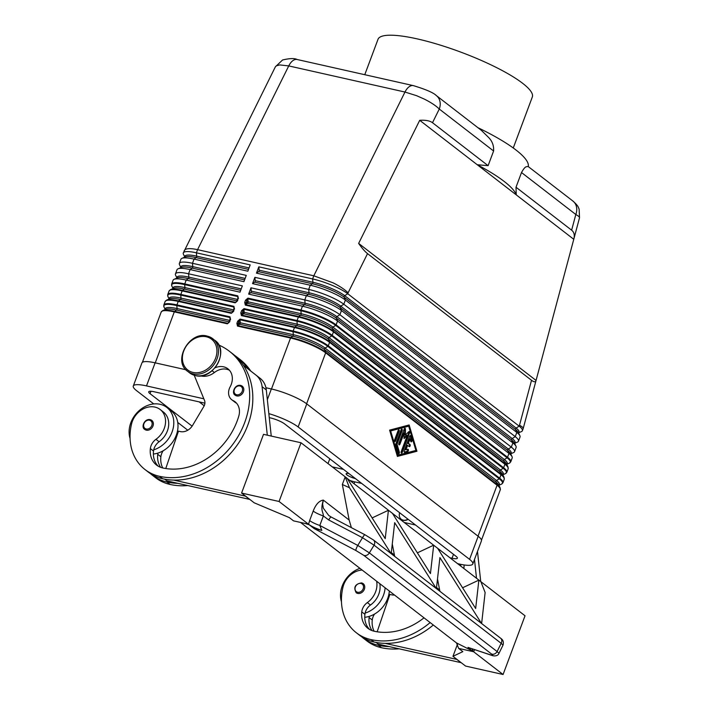 <?xml version="1.0" encoding="UTF-8"?>
<svg xmlns="http://www.w3.org/2000/svg" width="710" height="710" viewBox="0 0 710 710"><rect width="100%" height="100%" fill="white"/><g stroke="black" fill="none" stroke-linecap="round" stroke-linejoin="round"><path stroke-width="1.06" d="M184.813 257.1L183.455 254.278A27.459 5.662 20.5 0 1 183.295 252.946L275.382 66.802L276.296 65.835L279.749 64.921L288.748 65.915L404.975 92.043L313.802 275.799L333.167 282.873C339.779 286.192 344.758 289.502 348.095 292.804L367.531 253.63C364.949 251.597 361.985 248.189 358.639 243.406L419.716 120.309C425.618 119.954 429.87 120.753 432.496 122.715L488.107 165.67L493.601 150.99C493.947 145.727 492.296 141.237 488.649 137.509L481.327 130.321L436.419 95.646A13.73 11.174 127.7 0 1 439.312 99.4A13.73 11.174 127.7 0 1 439.277 109.038L493.601 150.99M413.637 85.697A13.73 7.455 102.7 0 0 413.397 85.635A13.73 7.455 102.7 0 0 409.927 86.256A13.73 7.455 102.7 0 0 404.975 92.043L416.601 95.69L424.34 99.116C430.961 102.435 435.94 105.737 439.277 109.038L432.496 122.715M236.838 301.43L235.542 302.336L237.584 300.8L237.992 298.599M173.054 288.553L171.847 286.059A27.193 5.609 20.5 0 1 184.662 284.612L237.717 296.54L238.125 298.519M232.915 311.921L231.629 312.826L233.67 311.282L234.069 309.09M169.131 299.043L167.933 296.549A27.193 5.609 20.5 0 1 180.739 295.094L233.794 307.022L234.211 309.001M228.993 322.402L227.706 323.307L229.747 321.772L230.155 319.571M228.38 323.077L230.324 318.444L230.288 319.491M165.217 309.524L164.01 307.031A27.193 5.609 20.5 0 1 176.817 305.584L229.871 317.512L230.324 318.444M244.719 302.398L245.332 305.114L298.377 317.042A27.459 5.662 20.5 0 1 333.496 331.845L332.191 335.342A0.914 0.745 127.7 0 1 331.748 335.883L503.177 468.289A27.193 5.609 20.5 0 1 505.378 473.694L506.834 472.301A27.459 5.662 -159.5 0 0 503.612 467.748L332.191 335.342A27.459 5.662 -159.5 0 0 297.073 320.538L298.377 317.042A0.914 0.497 -77.3 0 1 298.724 316.545L245.678 304.617L247.204 299.283L247.843 298.812L300.898 310.74A0.914 0.497 -77.3 0 1 300.996 310.048L247.941 298.129L245.553 300.161L244.719 302.398L245.891 302.895L246.734 302.3A0.914 0.657 55 0 0 247.559 303.294A1.145 0.621 102.7 0 0 248.118 301.812L247.843 298.812A0.914 0.497 102.7 0 1 247.941 298.129M506.736 464.269A24.832 5.121 -159.5 0 0 504.357 459.53L332.937 327.124A24.832 5.121 -159.5 0 0 301.173 313.731L248.118 301.812L246.849 302.007L246.725 300.658L245.553 300.161M241.506 314.53L243.92 309.303L296.975 321.222A27.193 5.609 20.5 0 1 331.748 335.883L329.014 337.614A24.832 5.121 -159.5 0 0 297.25 324.221A1.145 0.621 -77.3 0 1 297.126 325.082A1.145 0.621 -77.3 0 1 296.691 325.704L243.645 313.776A0.914 0.657 55 0 1 242.82 312.782L241.968 313.385L240.796 312.888L241.409 315.595L294.464 327.523A0.914 0.497 -77.3 0 1 294.81 327.026L241.755 315.098L241.506 314.53M241.409 315.595A0.914 0.497 102.7 0 1 241.755 315.098L243.645 313.776A1.145 0.621 102.7 0 0 244.196 312.293L242.927 312.489L242.802 311.14L241.631 310.643L240.796 312.888M237.53 323.591L238.045 323.866L238.88 321.63L237.717 321.133L236.874 323.37L237.53 323.591M239.004 322.979L238.88 321.63L239.998 319.784L293.052 331.712A0.914 0.497 -77.3 0 1 293.15 331.02L240.104 319.101A0.914 0.497 102.7 0 0 239.998 319.784L240.273 322.784L238.045 323.866L237.832 325.588A0.914 0.497 102.7 0 0 237.486 326.085L290.541 338.013A0.914 0.497 -77.3 0 1 290.887 337.516L237.832 325.588L239.723 324.266A0.914 0.657 55 0 1 238.897 323.272M521.504 172.539L575.819 214.5A13.73 11.174 -52.3 0 0 575.854 204.862A13.73 11.174 -52.3 0 0 572.97 201.099L528.062 166.424L526.518 166.752C525.311 166.735 523.643 168.669 521.504 172.539L516.01 187.227L516.25 194.859L477.235 164.729A102.968 21.229 20.5 0 1 504.242 181.485A102.968 21.229 20.5 0 1 516.25 194.859L573.769 239.288L536.032 380.533C535.526 382.273 534.026 382.184 531.524 380.285L367.531 253.63M477.892 127.667A102.968 21.229 20.5 0 1 516.001 150.023A102.968 21.229 20.5 0 1 528.249 166.566M184.192 250.577L185.115 249.592C187.298 248.305 191.451 248.331 197.566 249.663L288.748 65.915A13.73 7.455 102.7 0 1 293.692 60.128A13.73 7.455 102.7 0 1 297.153 59.507L413.389 85.635A13.73 7.455 102.7 0 0 413.389 85.635C426 89.46 433.677 92.797 436.41 95.655M516.01 187.227L571.63 230.182L575.819 214.5C578.437 215.982 579.662 217.082 579.511 217.801L573.769 239.288M571.63 230.182C574.115 232.161 574.843 235.125 573.831 239.075M531.524 380.285L519.516 425.201C522.134 426.683 523.368 427.775 523.217 428.494L522.391 430.704A27.459 5.662 20.5 0 1 521.389 431.609L518.131 433.011M408.161 519.329A7.091 5.778 127.7 0 1 403.351 520.297A7.091 5.778 127.7 0 1 401.443 519.409A7.091 5.778 127.7 0 1 401.345 519.329M399.623 512.726A7.091 5.778 -52.3 0 0 401.239 519.25A7.091 5.778 -52.3 0 0 403.138 520.137A7.091 5.778 -52.3 0 0 407.948 519.161M424.021 617.833A64.069 52.158 127.7 0 1 374.081 631.208A22.88 18.629 127.7 0 1 367.94 628.35A22.88 18.629 127.7 0 1 361.754 611.878A11.44 9.31 127.7 0 1 367.336 602.586A19.445 15.833 -52.3 0 0 376.406 589.202A19.445 15.833 -52.3 0 0 376.628 581.241M369.599 629.459A22.88 18.629 127.7 0 1 364.904 614.31A11.44 9.31 127.7 0 1 365.109 613.103A11.44 9.31 127.7 0 1 370.487 605.026A19.445 15.833 -52.3 0 0 379.557 591.634A19.445 15.833 -52.3 0 0 379.788 583.673M372.058 630.613A22.88 18.629 127.7 0 1 369.111 617.567A11.44 9.31 127.7 0 1 369.315 616.36A25.169 20.492 -52.3 0 0 387.669 598.512A25.169 20.492 -52.3 0 0 389.328 591.048M341.457 601.787A25.169 20.492 127.7 0 1 342.22 585.99A25.169 20.492 127.7 0 1 359.943 568.346M385.122 587.8A25.169 20.492 127.7 0 1 383.462 595.264A25.169 20.492 127.7 0 1 365.109 613.103M357.725 593.427A5.724 4.659 127.7 0 1 356.189 592.717C353.305 587.321 355.089 584.046 361.532 582.892L363.183 583.664A5.724 4.659 127.7 0 1 363.937 590.17A5.724 4.659 127.7 0 1 357.725 593.427M158.206 466.195A22.88 18.629 127.7 0 1 153.52 451.045A11.44 9.31 127.7 0 1 153.724 449.838A11.44 9.31 127.7 0 1 159.102 441.753A19.445 15.833 -52.3 0 0 168.172 428.37A19.445 15.833 -52.3 0 0 163.335 411.969L160.185 409.528A19.445 15.833 -52.3 0 0 131.572 423.905A54.12 44.055 -52.3 0 0 145.026 469.559A54.12 44.055 -52.3 0 0 159.555 476.33A73.219 59.604 -52.3 0 0 239.128 434.6A73.219 59.604 -52.3 0 0 229.41 351.272A73.219 59.604 -52.3 0 0 218.813 345.042M215.077 367.789A16.019 13.037 127.7 0 1 227.91 368.827A16.019 13.037 127.7 0 1 230.138 386.861A11.44 9.31 -52.3 0 0 231.735 399.739A11.44 9.31 -52.3 0 0 233.111 400.582A16.019 13.037 127.7 0 1 235.028 401.762A16.019 13.037 127.7 0 1 238.764 416.184A64.069 52.158 127.7 0 1 162.696 467.943A22.88 18.629 127.7 0 1 156.546 465.077A22.88 18.629 127.7 0 1 150.36 448.605A11.44 9.31 127.7 0 1 155.951 439.321A19.445 15.833 -52.3 0 0 165.013 425.929A19.445 15.833 -52.3 0 0 160.185 409.528M200.575 375.865A17.164 13.969 -52.3 0 0 214.393 372.519A16.019 13.037 127.7 0 1 229.365 370.203M153.724 449.838A25.169 20.492 -52.3 0 0 172.069 431.991A25.169 20.492 -52.3 0 0 166.832 407.442A25.169 20.492 -52.3 0 0 130.826 422.725A25.169 20.492 -52.3 0 0 130.072 438.514M166.832 407.433L171.039 410.691A25.169 20.492 127.7 0 1 176.275 435.239A25.169 20.492 127.7 0 1 157.931 453.086A25.169 20.492 127.7 0 1 153.378 454.027M150.254 419.681A5.724 4.659 127.7 0 1 151.789 420.391A5.724 4.659 127.7 0 1 152.552 426.905A5.724 4.659 127.7 0 1 146.331 430.162A5.724 4.659 127.7 0 1 144.796 429.443C140.811 427.518 144.254 418.43 150.147 419.628L151.789 420.391M240.69 385.441A5.724 4.659 127.7 0 1 242.225 386.16A5.724 4.659 127.7 0 1 242.989 392.674A5.724 4.659 127.7 0 1 236.767 395.931A5.724 4.659 127.7 0 1 235.232 395.213C231.247 393.287 234.682 384.199 240.575 385.388L242.225 386.16M331.233 517.093A4.579 0.817 117.7 0 0 331.171 517.022L364.958 534.781A4.579 0.817 117.7 0 0 364.115 535.349A4.579 0.817 117.7 0 0 362.508 537.718L374.081 545.173L501.162 643.322A4.579 3.728 -52.3 0 0 501.713 640.047A4.579 3.728 -52.3 0 0 500.541 638.148A4.579 3.728 -52.3 0 0 500.532 638.139L373.46 539.99A4.579 3.728 127.7 0 1 373.46 539.99A4.579 3.728 127.7 0 1 374.631 541.899A4.579 3.728 127.7 0 1 374.081 545.173L369.351 552.877A4.579 3.728 127.7 0 1 366.795 555.238A4.579 3.728 127.7 0 1 363.733 555.309L491.497 653.981A4.579 3.728 -52.3 0 0 494.559 653.919A4.579 3.728 -52.3 0 0 497.115 651.558L369.351 552.877L357.778 545.422A4.579 0.817 117.7 0 0 356.251 548.644A4.579 0.817 117.7 0 0 355.905 550.525L363.733 555.309M331.082 517.004L328.712 515.451L331.171 517.031A4.579 0.817 117.7 0 0 330.319 517.599A4.579 0.817 117.7 0 0 328.712 519.96L362.508 537.718L357.778 545.422L319.811 525.471L323.37 515.957A11.44 2.361 20.5 0 1 317.476 513.578A11.44 2.361 20.5 0 1 313.19 511.067L309.631 520.572A11.44 2.361 -159.5 0 0 313.927 523.084A11.44 2.361 -159.5 0 0 319.811 525.471L321.825 530.397L314.166 528.586L355.905 550.525M373.353 539.911A4.579 3.728 127.7 0 1 373.451 539.982L364.967 534.781A4.579 0.817 117.7 0 1 365.029 534.852M491.497 653.981C493.13 655.286 493.077 655.667 491.338 655.126A4.579 3.923 108.3 0 0 492.074 655.481C493.485 656.075 497.763 656.528 498.988 653.324L497.115 651.558L501.162 643.322L503.008 645.124M328.712 515.451L323.316 508.156L322.615 504.065L323.325 500.106C319.198 500.692 315.817 504.348 313.19 511.067M513.259 147.973L532.322 96.995A82.369 16.987 -159.5 0 0 522.658 83.318A82.369 16.987 -159.5 0 0 438.496 44.561A82.369 16.987 -159.5 0 0 378.013 39.298L364.771 74.71M404.238 450.788L409.661 436.277A1.145 0.621 -77.3 0 1 410.442 435.567A1.145 0.621 -77.3 0 1 410.788 435.976L411.986 440.022A1.145 0.621 -77.3 0 1 411.853 441.274A1.145 0.621 -77.3 0 1 411.134 441.842A1.145 0.621 -77.3 0 1 410.779 441.434L410.034 438.904L408.392 443.297L409.972 444.513A1.145 0.621 -77.3 0 1 410.149 445.836A1.145 0.621 -77.3 0 1 409.324 446.679A1.145 0.621 -77.3 0 1 409.182 446.608L407.611 445.392L405.96 449.785L407.842 449.288A1.145 0.621 -77.3 0 1 408.019 449.279A1.145 0.621 -77.3 0 1 408.401 450.38A1.145 0.621 -77.3 0 1 407.691 451.507L404.682 452.305A1.145 0.621 -77.3 0 1 404.505 452.314A1.145 0.621 -77.3 0 1 404.238 450.788M404.221 452.057L406.945 451.338A1.145 0.621 102.7 0 0 407.584 450.53A1.145 0.621 102.7 0 0 407.558 449.368M405.96 449.785L405.215 449.616L406.857 445.223L407.611 445.392M408.933 446.412A1.145 0.621 102.7 0 0 409.466 445.356A1.145 0.621 102.7 0 0 409.217 444.345L407.638 443.129L409.279 438.736L410.034 438.904M408.392 443.297L407.638 443.129M410.815 441.514A1.145 0.621 102.7 0 0 411.241 439.854L410.043 435.807A1.145 0.621 102.7 0 0 410.007 435.718M398.088 430.606A1.145 0.621 -77.3 0 1 398.869 429.896A1.145 0.621 -77.3 0 1 399.144 431.423L395.612 440.857A1.145 0.621 -77.3 0 1 394.84 441.567A1.145 0.621 -77.3 0 1 394.565 440.04L398.088 430.606M394.511 441.238A1.145 0.621 102.7 0 0 394.866 440.688L398.39 431.254A1.145 0.621 102.7 0 0 398.434 430.056M389.896 430.775L397.085 455.039L397.84 455.208L415.882 450.433L408.694 426.169L389.896 430.775L390.651 430.943L397.84 455.208M408.694 426.169L390.651 430.943M397.387 456.415L389.595 430.127L409.146 424.962L416.939 451.249L397.387 456.415M397.289 456.077L416.184 451.081L408.498 425.13M416.939 451.249L416.184 451.081M395.763 444.087L401.097 429.816A1.145 0.621 -77.3 0 1 401.878 429.106A1.145 0.621 -77.3 0 1 402.153 430.624L397.041 444.291L399.348 452.084A1.145 0.621 -77.3 0 1 399.215 453.335A1.145 0.621 -77.3 0 1 398.496 453.903A1.145 0.621 -77.3 0 1 398.141 453.486L395.683 445.197A1.145 0.621 -77.3 0 1 395.763 444.087M398.168 453.575A1.145 0.621 102.7 0 0 398.594 451.915L396.286 444.123L401.398 430.455A1.145 0.621 102.7 0 0 401.443 429.257M397.041 444.291L396.286 444.123M404.061 437.68L406.502 435.292L407.256 435.461L404.052 438.594L404.096 433.029L399.925 444.185A1.145 0.621 -77.3 0 1 399.153 444.895A1.145 0.621 -77.3 0 1 398.878 443.377L404.256 428.982A1.145 0.621 -77.3 0 1 405.028 428.272A1.145 0.621 -77.3 0 1 405.437 429.097L405.383 435.017L408.791 431.689A1.145 0.621 -77.3 0 1 409.235 431.52A1.145 0.621 -77.3 0 1 409.51 433.038L402.277 452.394A1.145 0.621 -77.3 0 1 401.505 453.104A1.145 0.621 -77.3 0 1 401.23 451.587L407.256 435.461M401.177 452.785A1.145 0.621 102.7 0 0 401.532 452.226L408.765 432.869A1.145 0.621 102.7 0 0 408.809 431.671M405.383 435.017L404.638 434.848L404.691 428.929A1.145 0.621 102.7 0 0 404.602 428.423M398.825 444.575A1.145 0.621 102.7 0 0 399.18 444.016L403.351 432.86L404.096 433.029M462.583 587.773L478.913 580.106L480.874 581.623L478.868 580.123L475.665 608.497L437.635 548.28L433.641 545.191L478.913 580.106M347.172 478.354L345.211 476.836L347.172 478.354M417.356 552.85L433.641 545.191L388.423 510.268L392.399 513.286L430.446 573.565L433.686 545.173M388.468 510.25L347.19 478.425L385.219 538.641L388.423 510.268L372.138 517.918M349.462 487.734L345.193 476.88L342.344 484.495L349.462 487.734L391.05 553.578M436.268 588.501L394.68 522.658L391.183 553.685M481.495 623.433L439.907 557.59L436.41 588.608M472.753 649.082L472.221 649.428L473.597 651.736L503.079 674.5L525.036 615.783L480.865 581.667L485.125 592.522L481.628 623.54M439.898 591.306L437.502 578.925M309.631 520.572L308.548 524.255L279.065 501.482L241.577 493.059L263.525 434.334L301.022 442.765L345.211 476.836M394.68 556.383L392.275 543.993M351.379 527.645L349.16 520.057L342.344 484.495M279.065 501.482L301.022 442.765M308.548 524.255C311.69 526.492 316.119 528.542 321.825 530.397M349.16 520.057L323.325 500.106C320.077 510.889 323.37 511.874 323.37 515.957L328.712 519.96M472.896 651.194L456.477 642.905L458.633 648.381L472.975 651.611L467.988 647.396L492.101 655.49A4.579 3.923 108.3 0 0 492.278 655.543M305.495 523.554L309.249 524.797L314.166 528.586M456.477 642.905L300.481 522.418M309.249 524.797L306.693 523.82M241.577 493.059L254.198 502.804L289.316 517.608L293.523 520.856L306.551 523.785M503.079 674.5L465.582 666.069L452.962 656.324L462.84 651.638L458.633 648.381M267.297 435.186L262.088 386.684A22.88 18.629 -52.3 0 0 255.893 375.04L243.397 365.339A73.219 59.604 -52.3 0 0 232.561 353.713L229.41 351.272M145.026 469.559L148.177 471.999A54.12 44.055 -52.3 0 0 162.714 478.771A73.219 59.604 -52.3 0 0 173.666 480.093A73.219 59.604 -52.3 0 0 240.646 439.845A73.219 59.604 -52.3 0 0 243.397 365.339M173.666 480.093L245.624 496.184M457.524 644.13L452.962 656.324M361.727 636.808A54.12 44.055 -52.3 0 0 363.768 638.512A54.12 44.055 -52.3 0 0 378.306 645.284A73.219 59.604 -52.3 0 0 389.266 646.615L461.216 662.696M480.723 581.499L477.679 553.205A22.88 18.629 -52.3 0 0 477.44 551.581M231.735 399.739L234.895 402.18A11.44 9.31 -52.3 0 0 236.261 403.023A16.019 13.037 127.7 0 1 236.483 403.129M194.22 375.262L204.515 400.449A6.86 5.591 127.7 0 1 203.832 406.475L192.605 425.379A11.44 9.31 127.7 0 1 180.358 431.582L178.485 431.156L165.767 468.529M243.37 365.304L260.1 378.288A22.88 18.629 127.7 0 1 266.294 389.932L271.247 436.073M249.831 499.432L166.877 480.874L164.676 479.17M245.598 496.263L249.805 499.512M247.604 368.588A73.219 59.604 -52.3 0 0 236.767 356.961A73.219 59.604 -52.3 0 0 234.619 355.39M162.732 467.952A22.88 18.629 127.7 0 1 160.877 456.734A11.44 9.31 127.7 0 1 163.194 450.77M160.673 467.349A22.88 18.629 127.7 0 1 157.726 454.293A11.44 9.31 127.7 0 1 157.931 453.086M150.343 473.543A54.12 44.055 -52.3 0 0 152.384 475.247L155.534 477.679A54.12 44.055 -52.3 0 0 170.072 484.451A73.219 59.604 -52.3 0 0 187.733 485.56M152.384 475.247A54.12 44.055 -52.3 0 0 166.921 482.019A73.219 59.604 -52.3 0 0 177.873 483.341M250.772 371.046A73.219 59.604 -52.3 0 0 239.927 359.393L236.767 356.961M185.896 369.75L155.117 362.828A27.69 5.707 -159.5 0 0 141.911 362.961L133.285 386.036A27.69 5.707 20.5 0 1 146.5 385.903L203.832 398.789M268.841 413.628A27.69 5.707 20.5 0 1 298.138 426.958L469.567 559.356A27.69 5.707 20.5 0 1 472.816 563.953L481.433 540.887A27.69 5.707 -159.5 0 0 478.185 536.29L306.764 403.892A27.69 5.707 -159.5 0 0 271.353 388.965L265.93 387.74M474.493 559.453L476.516 578.313M457.009 659.448L385.06 643.358A73.219 59.604 -52.3 0 0 433.304 625.013M463.87 568.541A73.219 59.604 -52.3 0 0 464.136 564.947M377.152 631.793L389.87 594.43L391.742 594.847A11.44 9.31 -52.3 0 0 394.485 595.024M461.189 662.776L456.983 659.528M389.266 646.615L378.27 644.139L376.069 642.435M362.127 570.032A19.445 15.833 -52.3 0 0 342.965 587.179A54.12 44.055 -52.3 0 0 356.411 632.823L359.562 635.264A54.12 44.055 -52.3 0 0 374.099 642.035A73.219 59.604 -52.3 0 0 385.06 643.358M361.647 582.946A5.724 4.659 127.7 0 1 363.183 583.664M369.315 616.36A25.169 20.492 127.7 0 1 364.762 617.301M356.411 632.823A54.12 44.055 -52.3 0 0 370.948 639.595A73.219 59.604 -52.3 0 0 430.154 622.572M460.71 566.101A73.219 59.604 -52.3 0 0 460.861 564.361M374.117 631.217A22.88 18.629 127.7 0 1 372.271 619.999A11.44 9.31 127.7 0 1 374.578 614.035M363.768 638.512L366.928 640.952A54.12 44.055 -52.3 0 0 381.465 647.724A73.219 59.604 -52.3 0 0 399.118 648.825M472.816 563.953A27.69 5.707 20.5 0 1 459.601 564.086L457.488 563.616M355.461 478.62A7.091 1.464 20.5 0 1 346.116 473.747A7.091 1.464 20.5 0 1 348.965 473.605M328.002 463.603L329.804 458.802M332.236 466.869L343.533 469.408M435.913 95.282A13.73 11.174 127.7 0 1 436.419 95.637M361.674 483.421L354.725 481.859A11.44 2.361 20.5 0 1 349.781 480.422M502.822 474.759A24.832 5.121 -159.5 0 0 500.435 470.011L503.177 468.289A0.914 0.745 127.7 0 0 503.612 467.748L504.925 464.242A0.914 0.745 -52.3 0 0 504.925 463.603A27.193 5.609 -159.5 0 1 507.961 466.798L506.576 463.923A24.832 5.121 -159.5 0 0 503.798 461.012A1.145 0.932 -52.3 0 1 504.357 459.53L507.091 457.799A0.914 0.745 -52.3 0 0 507.535 457.258L336.114 324.861A0.914 0.745 -52.3 0 1 335.67 325.402L332.937 327.124A1.145 0.932 -52.3 0 0 332.378 328.606A24.832 5.121 -159.5 0 0 300.614 315.222A1.145 0.621 -77.3 0 0 301.049 314.592A1.145 0.621 -77.3 0 0 301.173 313.731L300.898 310.74A27.193 5.609 20.5 0 1 335.67 325.402L507.091 457.799A27.193 5.609 20.5 0 1 509.301 463.204L510.756 461.82L512.194 457.968A27.459 5.662 -159.5 0 0 512.034 456.636A27.459 5.662 -159.5 0 0 508.972 453.415L337.552 321.009A27.459 5.662 -159.5 0 0 302.433 306.205L248.633 294.109L250.985 287.816L304.785 299.913A27.459 5.662 20.5 0 1 339.904 314.716L511.324 447.123A27.459 5.662 20.5 0 1 514.546 451.675L516.117 447.486A27.459 5.662 -159.5 0 0 515.957 446.146A27.459 5.662 -159.5 0 0 512.895 442.925L341.466 310.527A27.459 5.662 -159.5 0 0 306.356 295.715L252.547 283.627L254.899 277.335L308.708 289.431A27.459 5.662 20.5 0 1 343.817 304.235L515.247 436.632A27.459 5.662 20.5 0 1 518.469 441.194L520.039 436.996A27.459 5.662 -159.5 0 0 519.88 435.665A27.459 5.662 -159.5 0 0 516.818 432.443L345.388 300.037A27.459 5.662 -159.5 0 0 310.27 285.234L256.47 273.137L258.822 266.845L312.622 278.941L313.802 275.799L197.566 249.663L196.395 252.813L250.195 264.91L247.843 271.202L194.043 259.106A27.459 5.662 -159.5 0 0 181.938 258.333A27.459 5.662 -159.5 0 0 180.944 259.239L179.373 263.428A27.459 5.662 20.5 0 1 192.472 263.295L246.272 275.391L243.92 281.684L190.12 269.587A27.459 5.662 -159.5 0 0 178.015 268.824A27.459 5.662 -159.5 0 0 177.021 269.72L175.45 273.918A27.459 5.662 20.5 0 1 188.549 273.785L242.35 285.882L239.998 292.174L186.197 280.077A27.459 5.662 -159.5 0 0 174.092 279.305A27.459 5.662 -159.5 0 0 173.098 280.21L171.66 284.053A27.459 5.662 -159.5 0 1 184.76 283.92L186.197 280.077L188.301 278.604L240.672 290.372M419.716 120.309L477.235 164.729L488.107 165.67M536.05 380.436L358.639 243.406M348.095 292.804L347.74 293.745L344.696 295.671A24.832 5.121 -159.5 0 0 312.933 282.278L312.622 278.941A27.459 5.662 20.5 0 1 347.74 293.745L519.17 426.151A27.459 5.662 20.5 0 1 522.391 430.704M258.822 266.845L259.132 270.182A1.145 0.621 -77.3 0 1 258.573 271.664L256.47 273.137M254.899 277.335L255.209 280.672A1.145 0.621 -77.3 0 1 254.65 282.154L252.547 283.627M518.469 441.194A27.459 5.662 20.5 0 1 517.475 442.09L514.209 443.493M250.985 287.816L251.287 291.153A1.145 0.621 -77.3 0 1 250.736 292.635L248.633 294.109M514.546 451.675A27.459 5.662 20.5 0 1 513.552 452.581L510.295 453.983M183.295 252.946A27.459 5.662 20.5 0 1 196.395 252.813L196.697 256.15A1.145 0.621 -77.3 0 1 196.572 257.011A1.145 0.621 -77.3 0 1 196.146 257.632L248.518 269.401M180.89 267.581L179.532 264.759A27.459 5.662 20.5 0 1 179.373 263.428M176.976 278.071L175.61 275.249A27.459 5.662 20.5 0 1 175.45 273.918M404.247 522.489L415.545 525.027M269.267 417.649L270.306 417.879A11.209 2.308 20.5 0 1 284.639 423.923L456.068 556.329A11.209 2.308 20.5 0 1 457.382 558.184A11.209 2.308 20.5 0 1 452.03 558.237L449.918 557.767M192.108 426.16L150.032 393.659A11.209 2.308 20.5 0 1 148.718 391.805A11.209 2.308 20.5 0 1 154.07 391.751L204.906 403.173M199.182 401.887L204.205 405.774M153.759 403.928L136.542 390.633A27.69 5.707 20.5 0 1 133.285 386.036M187.786 430.216L177.74 422.45M230.581 319.527L229.969 316.82L176.923 304.892A0.914 0.497 -77.3 0 0 176.817 305.584L177.092 308.575A1.145 0.621 -77.3 0 1 176.976 309.436A1.145 0.621 -77.3 0 1 176.541 310.057L229.259 321.914M227.36 323.804A0.914 0.497 -77.3 0 1 227.706 323.307L174.651 311.379A27.193 5.609 -159.5 0 0 162.67 310.616L165.599 309.365A24.832 5.121 20.5 0 1 176.541 310.057L174.651 311.379A0.914 0.497 102.7 0 0 174.305 311.876L227.36 323.804L229.747 321.772M234.504 309.045L233.892 306.338L180.837 294.41A0.914 0.497 -77.3 0 0 180.739 295.094L181.014 298.094A1.145 0.621 -77.3 0 1 180.89 298.954A1.145 0.621 -77.3 0 1 180.464 299.576L178.574 300.898A0.914 0.497 102.7 0 0 178.228 301.395L231.282 313.323L233.67 311.282M231.282 313.323A0.914 0.497 -77.3 0 1 231.629 312.826L178.574 300.898A27.193 5.609 -159.5 0 0 166.584 300.135L169.512 298.874A24.832 5.121 20.5 0 1 180.464 299.576L233.182 311.424M238.427 298.555L237.814 295.848L184.76 283.92A0.914 0.497 -77.3 0 0 184.662 284.612L184.937 287.603A1.145 0.621 -77.3 0 1 184.813 288.464A1.145 0.621 -77.3 0 1 184.387 289.085L237.096 300.942M235.205 302.833A0.914 0.497 -77.3 0 1 235.542 302.336L182.497 290.408A27.193 5.609 -159.5 0 0 170.506 289.644L173.435 288.393A24.832 5.121 20.5 0 1 184.387 289.085L182.497 290.408A0.914 0.497 102.7 0 0 182.15 290.905L235.205 302.833L237.584 300.8M181.938 258.333L185.195 256.931A24.832 5.121 20.5 0 1 196.146 257.632L194.043 259.106L192.472 263.295L192.774 266.632A1.145 0.621 -77.3 0 1 192.659 267.492A1.145 0.621 -77.3 0 1 192.224 268.114L190.12 269.587L188.549 273.785L188.86 277.122A1.145 0.621 -77.3 0 1 188.736 277.983A1.145 0.621 -77.3 0 1 188.301 278.604A24.832 5.121 20.5 0 0 177.358 277.903L174.092 279.305M178.015 268.824L181.281 267.421A24.832 5.121 20.5 0 1 192.224 268.114L244.595 279.891M498.899 485.241A24.832 5.121 -159.5 0 0 496.512 480.501A1.145 0.932 -52.3 0 0 495.962 481.983L324.541 349.577A24.832 5.121 -159.5 0 0 292.777 336.185L239.723 324.266A1.145 0.621 102.7 0 0 240.273 322.784L293.328 334.703A1.145 0.621 -77.3 0 1 293.203 335.564A1.145 0.621 -77.3 0 1 292.777 336.185L290.887 337.516A27.193 5.609 -159.5 0 1 325.659 352.169L497.08 484.575A0.914 0.745 -52.3 0 1 497.08 485.214A27.459 5.662 20.5 0 1 500.301 489.776L500.115 487.77A27.193 5.609 -159.5 0 0 497.08 484.575L495.962 481.983A24.832 5.121 -159.5 0 1 498.731 484.894L500.115 487.77M306.605 403.768L325.659 352.817A0.914 0.745 -52.3 0 0 325.659 352.169L324.541 349.577A1.145 0.932 -52.3 0 1 325.091 348.095L327.825 346.373L499.254 478.771L496.512 480.501L325.091 348.095A24.832 5.121 -159.5 0 0 293.328 334.703L293.052 331.712A27.193 5.609 20.5 0 1 327.825 346.373A0.914 0.745 -52.3 0 0 328.268 345.832A27.459 5.662 -159.5 0 0 293.15 331.02L294.464 327.523A27.459 5.662 20.5 0 1 329.582 342.327L501.003 474.733A27.459 5.662 20.5 0 1 504.224 479.285L504.038 477.28A27.193 5.609 -159.5 0 0 501.003 474.085A0.914 0.745 127.7 0 1 501.003 474.733L499.698 478.229L328.268 345.832L329.582 342.327A0.914 0.745 127.7 0 0 329.582 341.688A27.193 5.609 -159.5 0 0 294.81 327.026L296.691 325.704A24.832 5.121 -159.5 0 1 328.455 339.096L329.582 341.688L501.003 474.085L499.884 471.493L328.455 339.096A1.145 0.932 -52.3 0 1 329.014 337.614L500.435 470.011A1.145 0.932 -52.3 0 0 499.884 471.493A24.832 5.121 -159.5 0 1 502.653 474.413L504.038 477.28M510.659 453.788A24.832 5.121 -159.5 0 0 508.28 449.039A1.145 0.932 -52.3 0 0 507.721 450.522L336.3 318.124A24.832 5.121 -159.5 0 0 304.537 304.732L250.736 292.635M518.495 432.816A24.832 5.121 -159.5 0 0 516.117 428.068L344.696 295.671A1.145 0.932 -52.3 0 0 344.137 297.153L345.388 300.037L343.817 304.235L340.773 306.152A24.832 5.121 -159.5 0 0 309.01 292.76A1.145 0.621 -77.3 0 1 308.885 293.62A1.145 0.621 -77.3 0 1 308.459 294.251L306.356 295.715L304.785 299.913L305.087 303.25A1.145 0.621 -77.3 0 1 304.972 304.111A1.145 0.621 -77.3 0 1 304.537 304.732L302.433 306.205L300.996 310.048A27.459 5.662 -159.5 0 1 336.114 324.861L337.552 321.009L336.3 318.124A1.145 0.932 -52.3 0 1 336.851 316.642A24.832 5.121 -159.5 0 0 305.087 303.25L251.287 291.153M514.581 443.297A24.832 5.121 -159.5 0 0 512.194 438.558A1.145 0.932 -52.3 0 0 511.644 440.04L340.223 307.634A24.832 5.121 -159.5 0 0 308.459 294.251L254.65 282.154M519.516 425.201L519.17 426.151L516.117 428.068A1.145 0.932 -52.3 0 0 515.566 429.55L516.818 432.443L515.247 436.632L512.194 438.558L340.773 306.152A1.145 0.932 -52.3 0 0 340.223 307.634L341.466 310.527L339.904 314.716L336.851 316.642L508.28 449.039L511.324 447.123L512.895 442.925L511.644 440.04A24.832 5.121 -159.5 0 1 514.413 442.951L515.957 446.146M259.132 270.182L312.933 282.278A1.145 0.621 -77.3 0 1 312.808 283.139A1.145 0.621 -77.3 0 1 312.373 283.76L258.573 271.664M237.814 295.848A0.914 0.497 -77.3 0 0 237.717 296.54L237.921 298.75M233.892 306.338A0.914 0.497 -77.3 0 0 233.794 307.022L233.998 309.24M229.969 316.82A0.914 0.497 -77.3 0 0 229.871 317.512L230.076 319.722M506.834 472.301L508.147 468.804A27.459 5.662 20.5 0 0 504.925 464.242L333.496 331.845A0.914 0.745 -52.3 0 0 333.505 331.197L332.378 328.606L503.798 461.012L504.925 463.603L333.505 331.197A27.193 5.609 -159.5 0 0 298.724 316.545L300.614 315.222L247.559 303.294L245.678 304.617A0.914 0.497 102.7 0 0 245.332 305.114M243.929 308.957A0.914 0.497 102.7 0 0 243.92 309.303L244.196 312.293L297.25 324.221L296.975 321.222A0.914 0.497 102.7 0 1 297.073 320.538L244.018 308.61A0.914 0.497 102.7 0 0 243.929 308.957M498.526 485.436L501.455 484.176A27.193 5.609 20.5 0 0 499.254 478.771A0.914 0.745 -52.3 0 0 499.698 478.229A27.459 5.662 -159.5 0 1 502.92 482.791L504.224 479.285M367.336 602.586L370.487 605.026M357.618 592.264A4.801 3.914 127.7 0 1 355.328 586.975A4.801 3.914 127.7 0 1 360.911 583.46A4.801 3.914 127.7 0 1 363.2 588.75A4.801 3.914 127.7 0 1 357.618 592.264M195.223 375.501A20.59 16.765 -52.3 0 0 217.606 363.76A20.59 16.765 -52.3 0 0 214.873 340.33C230.04 350.474 213.169 380.8 195.365 375.563L189.694 372.919A20.59 16.765 -52.3 0 0 195.223 375.501M214.873 340.33L207.098 336.061C189.295 330.825 172.423 361.15 187.591 371.294A20.59 16.765 -52.3 0 0 193.12 373.877A20.59 16.765 -52.3 0 0 215.503 362.135A20.59 16.765 -52.3 0 0 212.769 338.697A20.59 16.765 -52.3 0 0 207.24 336.123M192.987 372.422A19.445 15.833 -52.3 0 0 215.591 358.177A19.445 15.833 -52.3 0 0 206.317 336.771A19.445 15.833 -52.3 0 0 183.721 351.006A19.445 15.833 -52.3 0 0 192.987 372.422M214.393 372.519L212.121 370.771M149.517 420.196A4.801 3.914 127.7 0 1 151.816 425.476A4.801 3.914 127.7 0 1 146.224 429A4.801 3.914 127.7 0 1 143.935 423.71A4.801 3.914 127.7 0 1 149.517 420.196M239.953 385.956A4.801 3.914 127.7 0 1 242.243 391.245A4.801 3.914 127.7 0 1 236.661 394.769A4.801 3.914 127.7 0 1 234.371 389.479A4.801 3.914 127.7 0 1 239.953 385.956M407.691 451.507L406.945 451.338M409.972 444.513L409.217 444.345M411.986 440.022L411.241 439.854M410.788 435.976L410.043 435.807M399.144 431.423L398.39 431.254M395.612 440.857L394.866 440.688M399.348 452.084L398.594 451.915M402.153 430.624L401.398 430.455M402.277 452.394L401.532 452.226M409.51 433.038L408.765 432.869M405.437 429.097L404.691 428.929M399.925 444.185L399.18 444.016M271.477 388.991L290.541 338.013A27.459 5.662 20.5 0 1 325.659 352.817L497.08 485.214L478.034 536.165M439.605 589.912L436.526 587.534M473.597 651.736L474.608 649.694M394.387 554.989L391.308 552.611M491.338 655.126L467.988 647.396M255.893 375.04L260.1 378.288M262.088 386.684L266.294 389.932M160.877 456.734L157.726 454.293M170.072 484.451L166.921 482.019M236.261 403.023L233.111 400.582M153.52 451.045L150.36 448.605M159.102 441.753L155.951 439.321M162.714 478.771L159.555 476.33M146.5 385.903L155.117 362.828M267.342 399.695L271.353 388.965M477.679 553.205L477.022 552.691M361.754 611.878L364.904 614.31M370.948 639.595L374.099 642.035M369.111 617.567L372.271 619.999M378.306 645.284L381.465 647.724M275.391 66.802L282.58 59.977C289.715 58.3 294.579 58.149 297.17 59.516A13.73 7.455 102.7 0 0 297.153 59.507M354.033 483.705L354.725 481.859M240.104 319.101L237.717 321.133M236.874 323.37L237.486 326.085M244.018 308.61L241.631 310.643M255.209 280.672L309.01 292.76L308.708 289.431L310.27 285.234L312.373 283.76A24.832 5.121 -159.5 0 1 344.137 297.153L515.566 429.55A24.832 5.121 -159.5 0 1 518.335 432.47L519.88 435.665M167.933 296.549L167.737 294.543A27.459 5.662 -159.5 0 1 180.837 294.41L182.15 290.905A27.459 5.662 20.5 0 0 169.051 291.038L170.506 289.644M164.01 307.031L163.824 305.025A27.459 5.662 -159.5 0 1 176.923 304.892L178.228 301.395A27.459 5.662 20.5 0 0 165.128 301.528L166.584 300.135M155.25 362.863L174.305 311.876A27.459 5.662 20.5 0 0 161.205 312.01L162.67 310.616M510.756 461.82A27.459 5.662 -159.5 0 0 507.535 457.258L508.972 453.415L507.721 450.522A24.832 5.121 -159.5 0 1 510.49 453.442L512.034 456.636M165.244 309.516A24.832 5.121 20.5 0 1 177.092 308.575L229.818 320.432M169.166 299.025A24.832 5.121 20.5 0 1 181.014 298.094L233.732 309.942M173.08 288.544A24.832 5.121 20.5 0 1 184.937 287.603L237.655 299.46M184.849 257.082A24.832 5.121 20.5 0 1 196.697 256.15L249.068 267.918M180.926 267.572A24.832 5.121 20.5 0 1 192.774 266.632L245.145 278.409M177.003 278.054A24.832 5.121 20.5 0 1 188.86 277.122L241.222 288.89M452.03 558.237L453.495 554.341M150.032 393.659L150.937 391.263M469.567 559.356L478.185 536.29M298.138 426.958L306.764 403.892M238.169 297.472L236.217 302.105M234.247 307.954L232.294 312.595M536.032 380.533L523.217 428.494M498.988 653.324L503.035 645.088C504.34 640.278 501.296 638.831 500.523 638.139M189.694 372.919L187.591 371.294M501.455 484.176L502.92 482.791M481.478 540.124L500.301 489.776M502.449 474.954L505.378 473.694M507.961 466.798L508.147 468.804M506.372 464.464L509.301 463.204M171.847 286.059L171.66 284.053M163.824 305.025L165.128 301.528M167.737 294.543L169.051 291.038M142.382 362.357L161.205 312.01M572.943 201.107C578.739 206.202 578.215 207.355 579.138 209.166L579.511 217.801"/></g></svg>

